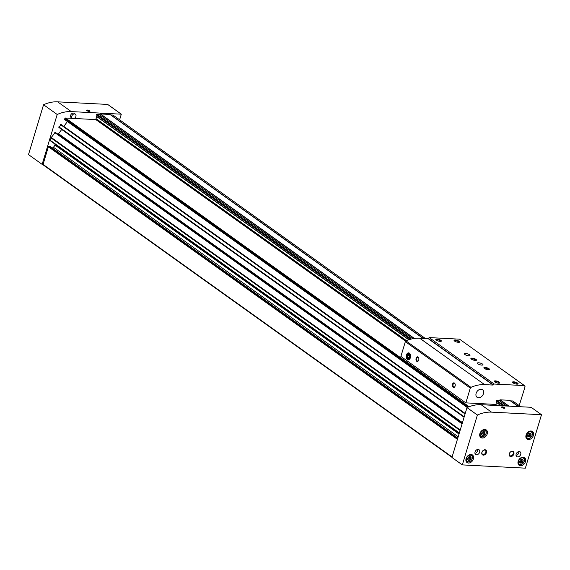 <?xml version="1.0" encoding="UTF-8"?>
<svg xmlns="http://www.w3.org/2000/svg" width="570" height="570" viewBox="0 0 570 570"><rect width="100%" height="100%" fill="white"/><g stroke="black" fill="none" stroke-linecap="round" stroke-linejoin="round"><path stroke-width="0.85" d="M50.609 140.911A0.584 0.427 -54.4 0 1 50.31 140.355L51.051 137.919A1.168 0.848 -54.4 0 1 51.271 137.47L55.333 132.375L462.22 423.403L59.152 135.097A1.753 1.275 -54.4 0 1 59.166 135.118M43.349 164.965A0.584 0.427 -54.4 0 1 43.049 164.402L48.379 146.768A0.584 0.427 -54.4 0 1 48.992 146.255L49.725 146.298A0.584 0.427 -54.4 0 1 50.018 146.504M467.236 407.493L64.56 119.479L64.98 118.303A0.584 0.427 -54.4 0 1 65.486 118.018L72.233 118.368M59.344 127.794L464.073 417.269L58.86 127.445L61.033 124.41L465.213 413.499M504.158 405.89L496.385 400.332L496.306 400.874M410.877 339.171L96.893 114.221L99.002 114.342L412.723 338.737L98.945 114.328M410.279 339.342L96.572 114.969L96.651 114.42M414.134 338.48L100.22 113.957L109.903 114.406M52.312 148.079L53.352 147.224A3.498 2.551 -54.4 0 0 54.855 144.987L55.09 144.189M59.152 135.097L58.617 133.779L61.695 129.476M63.869 126.44L67.395 121.503M74.171 118.467L95.853 119.593L96.544 116.28A0.955 0.698 -54.4 0 0 96.658 115.026M100.22 113.957A0.955 0.698 -54.4 0 1 99.116 114.42M423.182 338.359L110.851 114.962A0.955 0.698 -54.4 0 1 110.758 115.005M110.851 114.962L112.974 115.054L425.341 338.473M495.508 405.441L493.948 404.33M405.626 341.159L95.853 119.593M504.728 405.918L496.385 400.332M411.262 339.072L96.893 114.221M520.809 406.752L512.708 400.959L510.585 400.874A0.955 0.698 -54.4 0 1 510.492 400.909M119.615 119.8L121.31 114.185L71.293 111.592A37.328 27.21 125.6 0 0 57.192 114.492L42.137 164.359L43.049 164.402L452.088 456.969M121.31 114.185L107.673 104.424L57.656 101.838A37.328 27.21 125.6 0 0 43.555 104.737L57.192 114.492M43.555 104.737L28.5 154.605L42.137 164.359M89.262 111.442A1.753 0.506 16.8 0 0 89.846 111.378A1.753 0.506 16.8 0 0 88.436 110.259A1.753 0.506 16.8 0 0 86.647 110.409A1.753 0.506 16.8 0 0 89.262 111.442M75.368 114.164L74.2 113.323A2.622 1.917 125.6 0 0 71.122 114.349A2.622 1.917 125.6 0 0 71.15 117.598L72.319 118.432A2.622 1.917 125.6 0 0 75.903 116.401A2.622 1.917 125.6 0 0 75.368 114.164A2.622 1.917 125.6 0 0 72.29 115.183A2.622 1.917 125.6 0 0 72.319 118.432M89.754 111.407A1.617 0.47 16.8 0 0 89.647 111.029A1.617 0.47 16.8 0 0 89.554 110.958M87.124 110.224A1.617 0.47 16.8 0 0 87.003 110.231A1.617 0.47 16.8 0 0 86.704 110.487M89.062 111.3A1.389 0.406 16.8 0 0 89.49 110.886A1.389 0.406 16.8 0 0 87.217 110.202A1.389 0.406 16.8 0 0 87.338 110.779A1.389 0.406 16.8 0 0 89.062 111.3M87.324 110.509L89.255 110.986L87.324 110.509M88.542 111.072L88.692 110.58M87.616 110.715L87.73 110.345M484.814 433.563A2.102 1.532 125.6 0 0 482.854 431.768A2.102 1.532 125.6 0 0 481.842 435.102A2.102 1.532 125.6 0 0 484.814 433.563M484.778 432.587L484.215 434.44L482.569 435.295L481.479 434.297L482.035 432.452L483.688 431.597L484.778 432.587L483.524 431.697L482.961 433.542L484.215 434.44M530.984 435.088A2.102 1.532 125.6 0 0 529.017 433.293A2.102 1.532 125.6 0 0 528.012 436.627A2.102 1.532 125.6 0 0 530.984 435.088M530.941 434.119L530.385 435.964L528.732 436.82L527.642 435.822L528.198 433.977L529.851 433.122L530.941 434.119L529.687 433.221L529.131 435.067L530.385 435.964M470.998 458.572A2.102 1.532 125.6 0 0 469.039 456.784A2.102 1.532 125.6 0 0 468.034 460.111A2.102 1.532 125.6 0 0 470.998 458.572M470.963 457.603L470.4 459.456L468.754 460.311L467.664 459.313L468.219 457.461L469.872 456.606L470.963 457.603L469.709 456.705L469.146 458.558L470.4 459.456M523.075 461.272A2.102 1.532 125.6 0 0 521.108 459.484A2.102 1.532 125.6 0 0 520.104 462.811A2.102 1.532 125.6 0 0 523.075 461.272M523.032 460.303L522.476 462.156L520.823 463.011L519.733 462.014L520.296 460.161L521.942 459.306L523.032 460.303L521.778 459.406L521.222 461.258L522.476 462.156M502.312 406.873A1.753 0.506 16.8 0 0 501.643 407.236A1.753 0.506 16.8 0 0 503.139 408.056A1.753 0.506 16.8 0 0 504.835 408.198A1.753 0.506 16.8 0 0 504.336 407.443A1.753 0.506 16.8 0 0 502.312 406.873M481.094 404.693L531.112 407.286L541.5 414.725L525.362 468.162L462.327 464.899L451.939 457.468L466.994 407.6A37.328 27.21 -54.4 0 1 481.094 404.693L491.482 412.131L541.5 414.725M462.327 464.899L477.382 415.031L466.994 407.6M477.382 415.031A37.328 27.21 -54.4 0 1 491.482 412.131M486.459 452.58A2.914 2.123 125.6 0 0 483.731 450.086A2.914 2.123 125.6 0 0 482.334 454.718A2.914 2.123 125.6 0 0 486.459 452.58M513.869 453.998A2.914 2.123 125.6 0 0 511.14 451.504A2.914 2.123 125.6 0 0 509.744 456.135A2.914 2.123 125.6 0 0 513.869 453.998M475.038 451.989A2.914 2.123 -54.4 0 1 479.021 449.73A2.914 2.123 -54.4 0 1 479.057 453.342A2.914 2.123 -54.4 0 1 475.629 454.475A2.914 2.123 -54.4 0 1 475.038 451.989M516.149 454.119A2.914 2.123 -54.4 0 1 520.132 451.868A2.914 2.123 -54.4 0 1 520.168 455.473A2.914 2.123 -54.4 0 1 516.741 456.606A2.914 2.123 -54.4 0 1 516.149 454.119M473.399 458.957A4.667 3.399 125.6 0 0 472.459 454.974A4.667 3.399 125.6 0 0 466.98 456.791A4.667 3.399 125.6 0 0 467.03 462.562A4.667 3.399 125.6 0 0 473.399 458.957M533.378 435.473A4.667 3.399 125.6 0 0 532.437 431.483A4.667 3.399 125.6 0 0 526.958 433.3A4.667 3.399 125.6 0 0 527.015 439.078A4.667 3.399 125.6 0 0 533.378 435.473M487.215 433.948A4.667 3.399 125.6 0 0 486.274 429.958A4.667 3.399 125.6 0 0 480.795 431.775A4.667 3.399 125.6 0 0 480.845 437.553A4.667 3.399 125.6 0 0 487.215 433.948M525.476 461.657A4.667 3.399 125.6 0 0 524.535 457.674A4.667 3.399 125.6 0 0 519.056 459.491A4.667 3.399 125.6 0 0 519.106 465.262A4.667 3.399 125.6 0 0 525.476 461.657M524.265 461.337A3.612 2.636 125.6 0 0 520.88 458.244A3.612 2.636 125.6 0 0 519.149 463.987A3.612 2.636 125.6 0 0 524.265 461.337M517.973 463.239A4.083 2.978 125.6 0 0 518.793 464.322A4.083 2.978 125.6 0 0 524.364 461.173A4.083 2.978 125.6 0 0 523.545 457.682A4.083 2.978 125.6 0 0 522.248 457.261M486.003 433.62A3.612 2.636 125.6 0 0 482.619 430.535A3.612 2.636 125.6 0 0 480.888 436.271A3.612 2.636 125.6 0 0 486.003 433.62M479.719 435.523A4.083 2.978 125.6 0 0 480.539 436.613A4.083 2.978 125.6 0 0 486.11 433.457A4.083 2.978 125.6 0 0 485.284 429.972A4.083 2.978 125.6 0 0 483.994 429.545M532.166 435.152A3.612 2.636 125.6 0 0 528.789 432.06A3.612 2.636 125.6 0 0 527.051 437.796A3.612 2.636 125.6 0 0 532.166 435.152M525.882 437.048A4.083 2.978 125.6 0 0 526.701 438.138A4.083 2.978 125.6 0 0 532.273 434.981A4.083 2.978 125.6 0 0 531.454 431.497A4.083 2.978 125.6 0 0 530.157 431.07M472.188 458.636A3.612 2.636 125.6 0 0 468.804 455.544A3.612 2.636 125.6 0 0 467.072 461.287A3.612 2.636 125.6 0 0 472.188 458.636M465.904 460.539A4.083 2.978 125.6 0 0 466.723 461.622A4.083 2.978 125.6 0 0 472.295 458.472A4.083 2.978 125.6 0 0 471.468 454.981A4.083 2.978 125.6 0 0 470.179 454.561M521.222 461.258L519.747 462.021M469.146 458.558L467.671 459.32M529.131 435.067L527.649 435.836M482.961 433.542L481.486 434.311M518.807 451.59A2.914 2.123 -54.4 0 1 516.049 455.444M477.696 449.459A2.914 2.123 -54.4 0 1 474.938 453.314M513.192 453.777A2.408 1.76 125.6 0 0 512.708 451.718A2.408 1.76 125.6 0 0 509.872 452.658A2.408 1.76 125.6 0 0 509.901 455.644A2.408 1.76 125.6 0 0 513.192 453.777M485.782 452.359A2.408 1.76 125.6 0 0 485.298 450.3A2.408 1.76 125.6 0 0 482.469 451.233A2.408 1.76 125.6 0 0 482.491 454.219A2.408 1.76 125.6 0 0 485.782 452.359M502.12 407.044A1.617 0.47 16.8 0 0 501.999 407.058A1.617 0.47 16.8 0 0 501.7 407.308M504.749 408.234A1.617 0.47 16.8 0 0 504.642 407.856A1.617 0.47 16.8 0 0 504.55 407.778M502.512 407.016A1.389 0.406 16.8 0 0 502.213 407.023A1.389 0.406 16.8 0 0 502.334 407.6A1.389 0.406 16.8 0 0 504.065 408.127A1.389 0.406 16.8 0 0 504.478 407.714A1.389 0.406 16.8 0 0 502.512 407.016M504.251 407.807L502.32 407.336L504.251 407.807M503.538 407.899L503.688 407.407M502.612 407.543L502.726 407.165M518.465 406.631L509.544 400.254L499.954 399.862A0.955 0.698 -54.4 0 1 498.843 400.332M500.994 405.726L496.221 402.313L496.071 404.436L465.832 402.869L470.293 388.092A0.933 0.677 -54.4 0 1 470.941 387.344A37.328 27.21 -54.4 0 1 484.607 384.629L493.1 385.071L494.154 384.038L524.486 385.612L525.077 386.731L519.192 405.598M452.502 384.244A2.33 1.446 93 0 1 453.72 382.855A2.33 1.446 93 0 1 455.017 383.802A2.33 1.446 93 0 1 454.867 386.652A2.33 1.446 93 0 1 452.979 387.158A2.33 1.446 93 0 1 452.502 384.244M416.136 358.231A2.33 1.446 93 0 1 417.347 356.841A2.33 1.446 93 0 1 418.651 357.789A2.33 1.446 93 0 1 418.501 360.639A2.33 1.446 93 0 1 416.613 361.145A2.33 1.446 93 0 1 416.136 358.231M410.357 357.739A3.498 2.173 -87 0 0 410.236 354.298A3.498 2.173 -87 0 0 407.08 353.692A3.498 2.173 -87 0 0 406.809 358.844A3.498 2.173 -87 0 0 410.015 358.573A3.498 2.173 -87 0 0 410.357 357.739M465.832 402.869L400.888 356.421L405.348 341.644A0.933 0.677 -54.4 0 1 405.997 340.889A37.328 27.21 -54.4 0 1 419.663 338.181L428.155 338.623L429.21 337.59L459.541 339.164L524.486 385.612M493.164 384.857L428.22 338.409M493.1 385.071L428.155 338.623M478.565 362.769A2.914 0.841 16.8 0 0 477.396 363.083A2.914 0.841 16.8 0 0 479.94 364.736A2.914 0.841 16.8 0 0 482.975 364.772A2.914 0.841 16.8 0 0 481.579 363.546A2.914 0.841 16.8 0 0 478.565 362.769M465.576 353.478A2.914 0.841 16.8 0 0 464.407 353.792A2.914 0.841 16.8 0 0 466.951 355.445A2.914 0.841 16.8 0 0 469.986 355.481A2.914 0.841 16.8 0 0 468.59 354.255A2.914 0.841 16.8 0 0 465.576 353.478M440.204 341.387A2.914 0.841 -163.2 0 1 435.843 339.67A2.914 0.841 -163.2 0 1 438.822 339.421A2.914 0.841 -163.2 0 1 441.166 341.273A2.914 0.841 -163.2 0 1 440.204 341.387M475.316 360.447A2.914 0.841 -163.2 0 1 470.955 358.722A2.914 0.841 -163.2 0 1 473.934 358.473A2.914 0.841 -163.2 0 1 476.278 360.333A2.914 0.841 -163.2 0 1 475.316 360.447M488.305 369.731A2.914 0.841 -163.2 0 1 483.944 368.013A2.914 0.841 -163.2 0 1 486.923 367.764A2.914 0.841 -163.2 0 1 489.267 369.624A2.914 0.841 -163.2 0 1 488.305 369.731M498.65 383.197A2.914 0.841 -163.2 0 1 494.297 381.472A2.914 0.841 -163.2 0 1 497.275 381.23A2.914 0.841 -163.2 0 1 499.619 383.083A2.914 0.841 -163.2 0 1 498.65 383.197M516.926 384.144A2.914 0.841 -163.2 0 1 512.565 382.42A2.914 0.841 -163.2 0 1 515.544 382.171A2.914 0.841 -163.2 0 1 517.888 384.03A2.914 0.841 -163.2 0 1 516.926 384.144M458.472 342.335A2.914 0.841 -163.2 0 1 454.119 340.618A2.914 0.841 -163.2 0 1 457.097 340.368A2.914 0.841 -163.2 0 1 459.434 342.221A2.914 0.841 -163.2 0 1 458.472 342.335M494.154 384.038L429.21 337.59M483.445 393.692A4.667 3.399 125.6 0 0 482.505 389.702A4.667 3.399 125.6 0 0 477.026 391.519A4.667 3.399 125.6 0 0 477.076 397.297A4.667 3.399 125.6 0 0 483.445 393.692M496.221 402.313L496.278 402.185A0.955 0.698 -54.4 0 0 496.392 400.938M506.78 406.025L498.679 400.233L496.627 400.126M498.679 400.233L506.816 406.032L498.722 400.247M509.544 400.254L518.493 406.638M418.572 360.496A1.888 1.176 93 0 1 417.682 361.067A1.888 1.176 93 0 1 416.727 358.423A1.888 1.176 93 0 1 417.874 357.29A1.888 1.176 93 0 1 418.708 357.939M454.945 386.51A1.888 1.176 93 0 1 454.048 387.08A1.888 1.176 93 0 1 453.093 384.436A1.888 1.176 93 0 1 454.247 383.304A1.888 1.176 93 0 1 455.074 383.952M454.404 340.931A2.408 0.698 -163.2 0 1 456.912 340.974A2.408 0.698 -163.2 0 1 459.021 342.328M512.857 382.741A2.408 0.698 -163.2 0 1 515.365 382.776A2.408 0.698 -163.2 0 1 517.467 384.13M494.582 381.793A2.408 0.698 -163.2 0 1 497.09 381.829A2.408 0.698 -163.2 0 1 499.199 383.183M484.236 368.327A2.408 0.698 -163.2 0 1 486.744 368.37A2.408 0.698 -163.2 0 1 488.853 369.723M471.248 359.043A2.408 0.698 -163.2 0 1 473.755 359.079A2.408 0.698 -163.2 0 1 475.865 360.432M436.136 339.984A2.408 0.698 -163.2 0 1 438.644 340.026A2.408 0.698 -163.2 0 1 440.753 341.38M408.334 354.341A2.023 1.254 -87 0 0 407.286 355.538A2.023 1.254 -87 0 0 407.365 357.547A2.023 1.254 -87 0 0 408.491 358.352A2.023 1.254 -87 0 0 409.538 357.148A2.023 1.254 -87 0 0 409.459 355.146A2.023 1.254 -87 0 0 408.334 354.341L407.286 355.538L407.365 357.547L408.491 358.352L409.538 357.148L409.459 355.146L408.334 354.341M409.182 353.792A2.786 1.724 -87 0 0 406.681 356.663A2.786 1.724 -87 0 0 409.367 358.58A2.786 1.724 -87 0 0 409.182 353.792M409.217 357.661L407.365 357.547M409.189 357.639L409.11 355.637L407.286 355.538M409.11 355.637L409.474 355.217M460.083 430.485L51.051 137.919M459.349 432.915L50.31 140.355M457.411 439.328L48.379 146.768M468.533 406.944L64.98 118.303M467.735 407.272L64.552 118.902M465.07 413.97L60.484 124.588M464.215 416.798L58.852 126.868M462.078 423.873L54.784 132.561M460.232 429.987L51.271 137.47M503.445 405.854L496.263 400.717M410.4 339.307L96.529 114.812M422.997 338.352L109.811 114.349M509.031 406.146L500.111 399.762M414.376 338.445L100.384 113.858M469.124 406.716L65.486 118.018M457.646 438.544L48.992 146.255M457.767 438.145L49.725 146.298M458.18 436.777L53.352 147.224M459.007 434.055L54.855 144.987M462.391 422.84L58.582 134.021M462.455 422.619L58.617 133.779M497.047 405.526L495.487 404.408M406.424 340.71L96.294 118.888M497.161 405.526L495.608 404.415M406.495 340.675L96.316 118.824M408.818 339.798L96.487 116.408M501.244 405.74L496.278 402.185M408.975 339.741L96.544 116.28M503.26 405.847L496.292 400.86L503.26 405.847M508.718 406.125L499.954 399.862M518.65 406.645L510.585 400.874M518.757 406.652L510.656 400.853M423.296 338.366L110.922 114.948M57.656 101.838L71.293 111.592M470.293 388.092L405.348 341.644M470.941 387.344L405.997 340.889M484.607 384.629L419.663 338.181M451.982 457.311L43.17 164.901M457.788 438.095L49.904 146.355M459.249 433.257L50.431 140.854M410.272 339.342L96.565 114.962M412.723 338.737L99.002 114.342M423.033 338.352L109.867 114.363M518.101 463.83L518.793 464.322M522.854 457.19L523.545 457.682M479.847 436.121L480.539 436.613M484.6 429.481L485.284 429.972M526.01 437.646L526.701 438.138M530.763 431.005L531.454 431.497M466.032 461.13L466.723 461.622M470.784 454.49L471.468 454.981"/></g></svg>
